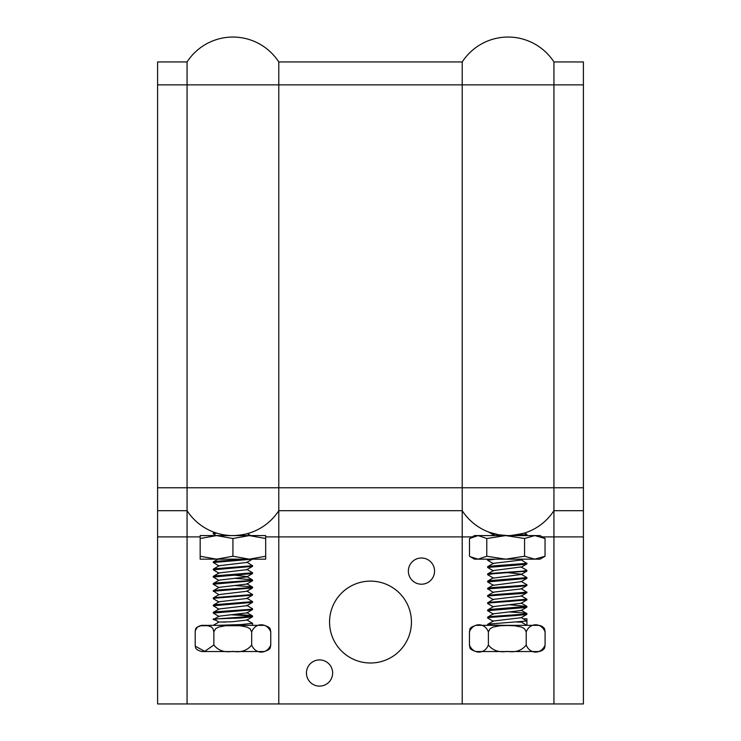 <?xml version="1.0" encoding="UTF-8"?>
<svg xmlns="http://www.w3.org/2000/svg" width="741" height="741" viewBox="0 0 741 741"><rect width="100%" height="100%" fill="white"/><g stroke="black" fill="none" stroke-linecap="round" stroke-linejoin="round"><path stroke-width="1.11" d="M478.13 559.168L474.509 559.168L470.442 556.824L478.13 559.168L486.772 556.241L505.658 559.168L478.13 559.168M540.022 559.168L505.658 559.168L524.554 556.241L534.798 559.168L545.043 556.241L540.022 559.168M470.442 537.938L474.509 535.586L540.022 535.586L545.043 538.512L534.798 535.586L524.554 538.512L505.658 535.586L486.772 538.512L478.13 535.586L469.488 538.512L469.488 556.241L470.442 556.824M545.043 538.512L545.043 556.241M524.554 538.512L524.554 556.241M486.772 538.512L486.772 556.241M488.884 559.168L487.606 559.585L488.384 559.909M521.108 559.751L526.684 563.364L495.803 565.707L488.31 566.485L487.615 566.791L488.393 567.115M487.717 573.886L493.432 570.551L521.108 566.958L526.823 570.283L522.729 571.163L489.468 573.497L487.717 573.886L488.393 574.321M504.973 572.33L521.108 574.155L526.916 577.6L491.126 580.509L487.708 581.092L488.393 581.528M521.099 581.361L526.814 584.695L525.888 585.186L493.256 587.52L487.698 588.298L488.375 588.734M521.108 588.576L526.684 592.198L495.785 594.532L488.3 595.31L487.615 595.616L488.384 595.94M521.108 595.783L526.925 599.219L489.458 602.322L487.717 602.711L488.384 603.146M509.558 604.758L526.916 606.425L491.098 609.334L487.745 609.917L488.393 610.362M509.558 611.964L522.424 612.844L526.795 613.52L525.915 614.011L493.219 616.345L487.717 617.133L488.412 617.568M521.118 617.41L526.712 621.023L488.782 624.052L487.634 624.524L490.903 625.043L503.824 625.339L487.615 625.339L487.615 624.441M526.916 620.893L526.916 625.339L521.247 622.06L516.875 622.051M487.68 624.339L493.404 621.014L521.164 617.698M509.558 615.947L504.973 615.567M487.717 617.133L493.432 613.798L521.145 610.491M509.558 608.741L504.973 608.361M487.745 609.917L493.45 606.583L521.108 603.304L526.823 599.978L526.138 599.543M509.558 601.535L504.973 601.155M487.717 602.711L493.432 599.376L521.136 596.079M509.558 594.328L504.973 593.949M487.717 595.495L493.423 592.17L521.127 588.882M509.558 587.122L504.973 586.742M526.851 578.369L487.671 581.963L493.395 585.288L521.108 581.685L526.851 578.369L526.129 577.924M509.558 579.916L504.973 579.536M521.09 574.497L526.805 571.172L493.358 573.738L487.606 574.645L493.413 578.091L521.08 574.497M509.549 565.503L504.973 565.124M487.717 566.67L493.423 563.345L521.164 560.039M491.607 535.586L495.275 534.066M489.625 532.381L498.628 534.761L507.511 535.586M512.967 535.373L523.998 533.214M522.748 533.585L510.855 535.521M524.674 533.011L526.694 534.539L516.773 535.586M524.489 535.586L526.814 535.132L526.916 534.363M521.247 622.06L521.914 621.671M526.916 620.838L526.916 618.791L523.479 618.791M493.376 621.31L487.671 617.994L488.93 617.475L514.124 615.678L526.564 614.502L526.147 613.965M493.423 614.122L487.624 610.677L525.48 607.518L526.786 607.203L526.129 606.749M493.432 606.916L487.615 603.47L490.31 602.859L526.823 599.978M493.423 599.71L487.717 596.385L488.736 595.875L521.386 593.541L526.249 592.957L526.916 592.661L526.147 592.337M493.404 592.485L487.791 588.882L518.561 586.557L526.86 585.557L526.156 585.131M526.805 571.172L526.129 570.718M493.441 570.894L487.643 567.439L520.21 564.809L526.619 564.04L526.147 563.512M493.423 563.669L487.606 560.233L495.433 559.168M538.54 625.339L475.991 625.339L538.54 625.339C542.514 625.728 544.7 627.905 545.089 631.888L545.07 631.425C543.866 629.757 547.08 628.183 538.54 625.339M538.54 651.543L538.54 651.543C547.043 648.736 543.848 647.18 545.07 645.476L545.089 644.994C544.7 648.968 542.514 651.154 538.54 651.543L475.991 651.543C467.46 648.708 470.674 647.152 469.461 645.476L469.442 644.994C473.091 654.46 484.734 654.46 488.384 644.994C492.756 650.57 499.054 652.701 507.298 651.367C515.532 652.701 521.84 650.57 526.212 644.994C529.843 654.46 541.449 654.46 545.089 644.994L545.089 631.888C541.449 622.421 529.843 622.421 526.212 631.888L524.517 628.72L521.507 627.062L514.495 625.737L507.298 625.506L500.092 625.737L493.089 627.062L490.079 628.72L488.384 631.888C484.734 622.421 473.091 622.421 469.442 631.888L469.461 631.425C470.674 629.73 467.46 628.173 475.991 625.339M469.442 644.994L469.442 631.888M526.212 644.994L526.212 631.888M488.384 644.994L488.384 631.888M583.408 536.901L553.935 536.901L553.935 703.95L583.408 703.95L583.408 510.697L553.935 510.697L553.935 61.948A54.686 54.686 0 0 0 462.217 61.948L278.783 61.948A54.686 54.686 0 0 0 187.065 61.948L157.592 61.948L157.592 510.697L187.065 510.697L187.065 61.948M542.292 536.901L553.935 536.901L553.935 510.697A54.686 54.686 0 0 1 462.217 510.697L462.217 61.948M583.408 510.697L583.408 61.948L553.935 61.948M553.935 703.95L462.217 703.95L462.217 510.697L278.783 510.697L278.783 61.948M462.217 703.95L278.783 703.95L278.783 510.697A54.686 54.686 0 0 1 187.065 510.697L187.065 536.901L157.592 536.901L157.592 510.697M220.614 534.178L223.495 534.77C233.508 537.262 249.615 533.455 249.032 533.159L247.337 533.65L250.662 535.586M215.186 532.631L213.297 533.159M248.059 559.168L219.651 561.03L213.491 561.808L214.047 562.308M246.772 562.141L252.477 565.707L214.26 568.819L213.278 569.19L214.056 569.514M246.772 569.347L252.588 572.793L215.575 575.831L213.371 576.276L214.056 576.72M235.221 578.332L252.051 579.731L252.579 579.999L250.671 580.509L217.382 582.843L213.362 583.491L214.047 583.927M235.212 585.538L251.004 586.742L252.468 587.085L251.847 587.52L219.632 589.855L213.482 590.633L214.038 591.123M246.772 590.966L252.477 594.532L214.26 597.644L213.278 598.015L214.047 598.339M246.781 598.172L252.588 601.618L215.566 604.656L213.38 605.101L214.047 605.545M246.772 605.378L252.477 608.704L250.662 609.334L217.345 611.668L213.399 612.316L214.047 612.751M235.212 614.363L247.438 615.178L252.468 615.919L251.866 616.345L218.539 618.772M213.945 619.18L218.345 618.791L213.362 619.522L215.724 620.208M246.79 619.8L252.505 623.357L241.39 624.524L217.835 625.339M225.996 622.06L222.439 622.06M213.269 625.321L218.919 622.06L231.914 621.764L246.836 620.087M234.934 618.318L230.627 617.966M213.362 619.522L219.077 616.197L246.809 612.89M235.221 611.14L230.636 610.76M213.399 612.316L219.114 608.982L246.772 605.703L252.477 602.377L251.81 601.933M235.212 603.924L230.636 603.554M213.38 605.101L219.086 601.775L246.772 598.496L252.486 595.171L251.81 594.736M235.221 596.727L230.636 596.348M213.38 597.894L219.095 594.569L246.79 591.281L252.505 587.956L251.82 587.53M235.212 589.512L230.636 589.141M213.371 590.688L219.086 587.363L246.781 584.075L252.524 580.759L251.801 580.323M235.221 582.315L230.636 581.935M213.362 583.491L219.077 580.166L246.744 576.887L252.477 573.562L251.792 573.117M252.477 579.879L246.772 576.554L230.636 574.729M213.38 576.285L219.086 572.95L246.753 569.681L252.477 566.356L251.801 565.911M235.221 567.902L230.636 567.523M213.38 569.069L219.095 565.744L246.818 562.438M235.221 560.696L230.636 560.316M229.247 535.586L230.108 535.511M265.686 559.168L200.172 559.168L200.172 556.241L216.548 559.168L232.924 556.241L249.309 559.168L265.686 556.241L265.686 559.168M200.172 535.586L265.686 535.586L265.686 538.512L249.309 535.586L232.924 538.512L216.548 535.586L200.172 538.512L200.172 535.586M200.172 538.512L200.172 556.241M232.924 538.512L232.924 556.241M265.686 538.512L265.686 556.241M216.242 535.586L213.269 533.807L216.678 533.122M218.345 618.791L240.834 618.003L252.422 616.836L245.567 615.678L230.636 614.743M219.077 616.521L213.269 613.066L251.542 609.852L252.57 609.463L251.792 609.148M219.095 609.315L213.352 605.768L252.477 602.377M219.086 602.1L213.38 598.774L214.807 598.2L252.486 595.171M219.077 594.893L213.667 591.216L252.505 587.956M219.058 587.678L213.241 584.223L252.524 580.759M219.067 580.49L213.26 577.035L252.477 573.562M219.104 573.284L213.297 569.829L252.477 566.346M219.086 566.068L213.427 562.484L252.422 559.168M195.207 630.739C196.115 629.711 193.883 627.673 201.654 625.339L264.194 625.339C272.123 627.794 269.687 629.73 270.65 630.739L270.752 631.888C267.075 622.421 255.358 622.421 251.681 631.888L249.986 628.72L246.975 627.062L239.973 625.737L225.57 625.737L218.567 627.062L215.557 628.72L213.862 631.888L213.019 628.72L211.528 627.062L208.054 625.737L200.913 625.737L197.439 627.062L195.207 630.73L195.207 646.143L204.757 651.367L213.862 644.994L213.862 631.888M213.862 644.994C218.225 650.57 224.532 652.701 232.767 651.367C241.01 652.701 247.318 650.57 251.681 644.994C255.358 654.46 267.075 654.46 270.752 644.994L270.641 646.143C269.687 647.152 272.123 649.088 264.194 651.543L201.654 651.543C193.883 649.209 196.115 647.162 195.207 646.143M251.681 644.994L251.681 631.888M270.752 644.994L270.752 631.888M411.44 622.06A40.94 40.94 0 0 1 350.03 657.517A40.94 40.94 0 0 1 350.03 586.603A40.94 40.94 0 0 1 411.44 622.06M332.644 673.013A13.106 13.106 0 0 1 312.989 684.36A13.106 13.106 0 0 1 312.989 661.667A13.106 13.106 0 0 1 332.644 673.013M434.559 571.107A13.106 13.106 0 0 1 414.904 582.454A13.106 13.106 0 0 1 414.904 559.761A13.106 13.106 0 0 1 434.559 571.107M278.783 703.95L187.065 703.95L187.065 536.901L200.172 536.901M187.065 703.95L157.592 703.95L157.592 536.901M553.935 510.697A54.686 54.686 0 0 1 462.217 510.697M583.408 487.763L157.592 487.763M583.408 84.872L157.592 84.872M472.239 536.901L265.686 536.901M487.708 559.474L488.217 559.168M487.708 581.092L493.423 577.767M487.708 588.298L493.413 584.973M526.814 606.305L521.108 602.979M526.795 613.52L521.09 610.195M522.646 559.168L521.108 560.066M526.814 535.132L526.027 535.586M488.412 531.936L493.413 534.845M521.118 617.725L526.832 614.4M521.09 610.519L526.786 607.203M521.108 596.097L526.814 592.772M521.136 588.882L526.86 585.557M521.108 567.282L526.814 563.957M526.916 614.28L526.916 613.631M526.916 607.074L526.916 606.425M526.916 599.867L526.916 599.247M526.916 592.661L526.916 592.031M526.916 585.455L526.916 584.806M526.916 578.249L526.916 577.6M526.916 571.042L526.916 570.422M526.916 563.836L526.916 563.188M487.615 617.846L487.615 617.234M487.615 610.677L487.615 610.028M487.615 603.47L487.615 602.822M487.615 596.264L487.615 595.616M487.615 588.993L487.615 588.41M487.615 581.787L487.615 581.203M487.615 574.627L487.615 573.997M487.615 567.439L487.615 566.791M487.615 560.205L487.615 559.585M213.371 561.863L218.002 559.168M252.468 587.085L246.762 583.76M252.468 615.919L246.753 612.594M213.278 533.779L213.278 533.159M213.399 533.038L214.501 532.399M252.449 559.159L246.762 562.465M218.928 622.051L214.14 619.291M246.79 620.115L252.514 616.79M246.762 612.918L252.468 609.593M252.579 625.339L252.579 623.301M252.579 616.669L252.579 616.03M252.579 609.463L252.579 608.824M252.579 602.257L252.579 601.636M252.579 595.051L252.579 594.439M252.579 587.854L252.579 587.205M252.579 580.638L252.579 579.999M252.579 573.432L252.579 572.812M252.579 566.235L252.579 565.605M213.278 613.057L213.278 612.427M213.278 605.86L213.278 605.221M213.278 598.654L213.278 598.015M213.278 591.392L213.278 590.809M213.278 584.177L213.278 583.602M213.278 577.035L213.278 576.396M213.278 569.829L213.278 569.19M213.278 562.604L213.278 561.984M213.278 619.596L213.278 618.791"/></g></svg>
